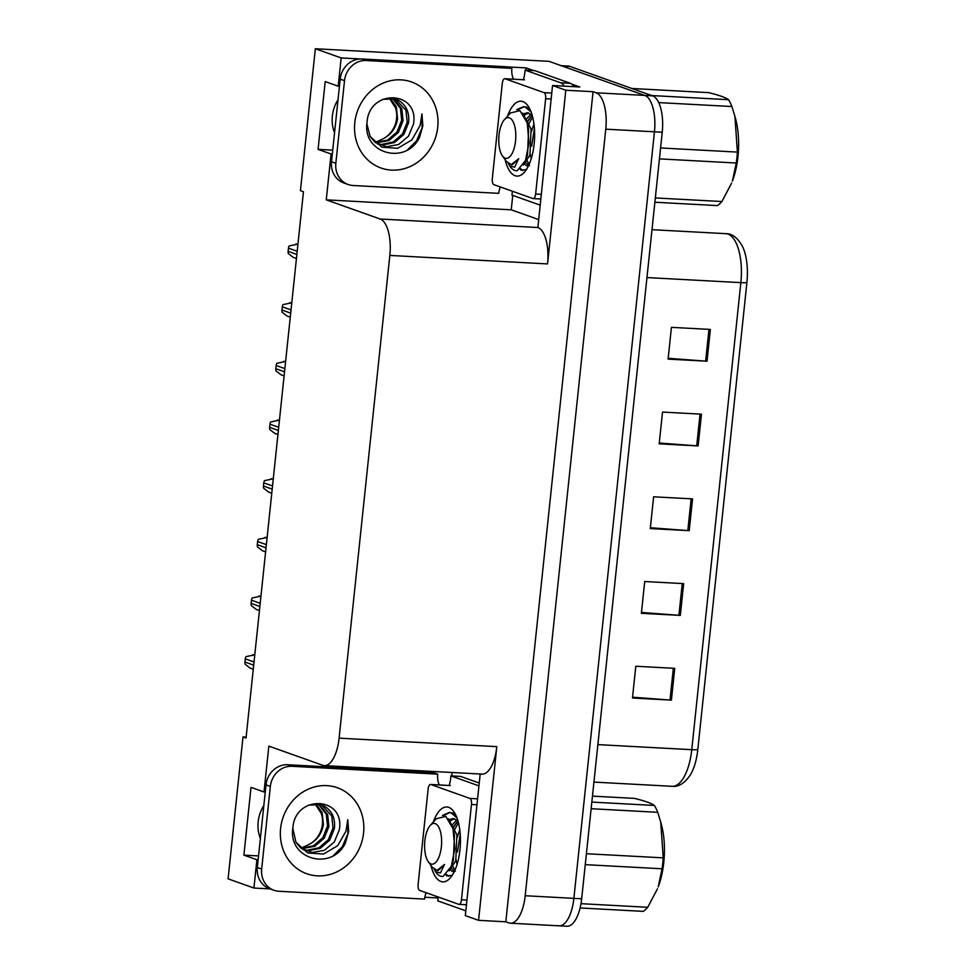 <?xml version="1.0" encoding="UTF-8"?>
<svg xmlns="http://www.w3.org/2000/svg" width="975" height="975" viewBox="0 0 975 975"><rect width="100%" height="100%" fill="white"/><g stroke="black" fill="none" stroke-linecap="round" stroke-linejoin="round"><path stroke-width="1.46" d="M260.374 838.524A34.283 30.968 -70.4 0 1 263.835 805.533M538.468 219.509L511.241 209.82L512.765 195.39M525.915 70.176L526.159 67.909L533.727 70.602M571.813 84.143L579.808 86.982L552.545 85.52L537.895 227.528A32.151 13.333 -86.9 0 1 547.548 263.92L565.805 90.236L552.545 85.52M451.742 775.942L452.107 772.505M480.188 774.016L465.307 915.61L478.567 920.327L496.811 746.643A32.151 13.333 -86.9 0 1 482.089 774.113L324.358 765.619A32.151 13.333 -86.9 0 0 339.093 738.148L389.829 255.426A32.151 13.333 -86.9 0 0 380.165 219.022L326.259 199.851L511.241 209.82M505.818 921.802L593.068 91.699L596.103 92.783A32.151 13.333 93.1 0 1 605.768 129.175L525.196 895.733A32.151 13.333 93.1 0 1 510.461 923.203A32.151 13.333 93.1 0 1 508.852 922.874L505.818 921.802L478.567 920.327M246.139 737.1L243.007 736.929L228.089 878.841L253.927 888.03L270.136 888.908M424.832 897.244L438.092 897.963M339.434 86.275L338.203 86.214L341.165 57.939L315.339 48.75L549.01 61.34L644.78 95.404A32.151 13.333 93.1 0 1 654.444 131.808L573.873 898.353A32.151 13.333 93.1 0 1 559.15 925.836A32.151 13.333 93.1 0 1 557.542 925.507M341.165 57.939L360.287 58.963M507.78 66.922L526.159 67.909M565.805 90.236L593.068 91.699M315.339 48.75L300.422 190.661L303.457 191.746L246.041 738.014L243.007 736.929M265.261 792.041L264.018 791.98L268.844 746.119L322.749 765.29A32.151 13.333 -86.9 0 0 324.358 765.619M326.259 199.851L331.073 153.989L332.317 154.062M253.927 888.03L256.9 859.755L258.131 859.828M338.203 86.214L325.199 81.595L318.069 149.37L331.073 153.989M264.018 791.98L251.014 787.349L243.896 855.136L256.9 859.755M243.896 855.136L258.546 855.916M338.02 99.779A34.283 30.968 109.6 0 0 334.547 132.758M318.069 149.37L332.719 150.162M560.406 65.642A32.151 13.333 93.1 0 1 562.014 65.971L644.78 95.404A32.151 13.333 93.1 0 1 654.444 131.808L573.873 898.353A32.151 13.333 93.1 0 1 559.15 925.836L510.461 923.203M710.373 329.44L671.434 327.344L668.094 359.117L707.033 361.213L710.373 329.44M668.18 358.288L705.632 361.128A8.568 0.951 6 0 0 707.033 361.213M701.464 414.168L662.525 412.072L659.185 443.844L698.124 445.941L701.464 414.168M659.271 443.016L696.723 445.855A8.568 0.951 6 0 0 698.124 445.941M674.749 668.35L635.81 666.242L632.47 698.015L671.409 700.123L674.749 668.35M632.556 697.186L670.008 700.026A8.568 0.951 6 0 0 671.409 700.123M683.658 583.623L644.719 581.527L641.379 613.299L680.318 615.396L683.658 583.623M641.465 612.458L678.917 615.298A8.568 0.951 6 0 0 680.318 615.396M692.567 498.895L653.616 496.799L650.276 528.572L689.227 530.668L692.567 498.895M650.362 527.731L687.814 530.571A8.568 0.951 6 0 0 689.227 530.668M746.911 282.433A10.713 1.182 -174 0 1 740.854 282.628A42.863 17.769 -86.9 0 0 725.827 233.659C732.249 233.561 737.868 237.937 742.658 246.809A38.573 16.002 93.1 0 1 746.911 282.433L697.82 749.483A38.573 16.002 93.1 0 1 690.276 775.04C684.547 783.352 678.503 787.105 672.116 786.313A42.863 17.769 -86.9 0 0 691.763 749.678A10.713 1.182 6 0 0 697.82 749.483M561.21 65.691L568.193 66.056A32.151 13.333 93.1 0 1 569.802 66.385L652.568 95.83A32.151 13.333 93.1 0 1 662.232 132.222L581.673 898.779A32.151 13.333 93.1 0 1 566.938 926.25L559.15 925.836M297.96 244.116L289.148 245.944A5.363 4.838 -70.4 0 0 288.466 248.162L288.125 251.343A5.363 4.838 -70.4 0 0 288.344 253.598L293.243 257.376L296.437 258.509M291.793 302.786L282.982 304.627A5.363 4.838 -70.4 0 0 282.299 306.832L281.958 310.013A5.363 4.838 -70.4 0 0 282.177 312.28L287.077 316.046L290.27 317.192M285.626 361.457L276.815 363.297A5.363 4.838 -70.4 0 0 276.132 365.503L275.791 368.684A5.363 4.838 -70.4 0 0 276.01 370.951L280.91 374.717L284.103 375.862M279.459 420.128L270.66 421.968A5.363 4.838 -70.4 0 0 269.965 424.186L269.624 427.355A5.363 4.838 -70.4 0 0 269.856 429.622L274.743 433.388L277.936 434.533M273.293 478.798L264.493 480.638A5.363 4.838 -70.4 0 0 263.798 482.857L263.457 486.025A5.363 4.838 -70.4 0 0 263.689 488.292L268.576 492.07L271.769 493.204M292.878 828.043C294.889 794.186 345.418 796.136 339.312 829.908L334.291 841.986L324.37 850.297L312.11 852.516L300.727 847.945L295.937 842.193L307.686 852.954L323.505 854.063L337.691 845.678L345.979 831.139L347.783 819.67L348.648 831.529L345.345 843.095C331.987 871.37 287.893 859.572 292.878 828.043M292.744 828.104L295.937 842.193M301.689 848.664L314.791 846.337L324.224 838.171L328.892 826.52L327.661 814.564L318.801 804.119M301.141 848.262L313.414 845.837L322.847 837.683L327.515 826.032L326.284 814.076L318.069 803.997M303.554 849.834L308.502 850.736L320.3 848.287L329.733 840.121L334.388 828.482C335.437 818.354 332.085 810.895 324.322 806.093L320.885 804.631L308.441 805.106M303.201 849.627L307.125 850.249L318.923 847.799L328.356 839.633L333.011 827.994L331.78 816.026L321.531 804.85A24.217 21.877 109.6 0 0 321.165 804.716M315.023 803.814L321.214 813.357A24.217 21.877 -70.4 0 1 322.42 824.228A24.217 21.877 -70.4 0 1 308.185 844.886C316.704 840.743 321.774 833.966 323.383 824.57L322.152 812.602L315.803 803.814M301.007 848.152L308.185 844.886M426.16 892.722A21.426 19.354 -70.4 0 0 424.564 899.108L278.911 891.26A21.426 19.354 -70.4 0 1 273.951 890.26L269.624 888.725A21.426 19.354 -70.4 0 1 257.327 867.482L266.004 784.875A21.426 19.354 -70.4 0 1 287.71 764.741L433.363 772.59L437.69 774.138A21.426 19.354 -70.4 0 0 439.225 784.936M273.951 890.26A21.426 19.354 -70.4 0 1 261.666 869.03L270.343 786.423A21.426 19.354 -70.4 0 1 292.037 766.289L437.69 774.138M438.153 896.988A21.426 8.885 93.1 0 1 437.763 900.863L465.806 910.833M479.237 783.035L460.639 776.417L450.901 775.893A21.426 8.885 93.1 0 1 449.243 785.484M478.932 785.862L450.901 775.893M333.584 855.355L342.359 846.653L347.929 833.649L347.783 819.67M367.051 122.289C369.074 88.42 419.603 90.37 413.485 124.142L408.464 136.22L398.556 144.532L386.283 146.762L374.912 142.179L370.11 136.427L381.871 147.188L397.678 148.31L411.877 139.925L420.152 125.385L421.956 113.917L422.833 125.775L419.53 137.329C406.161 165.616 362.066 153.806 367.051 122.289M366.893 124.032L370.11 136.427M375.875 142.898L388.964 140.571L398.397 132.405L403.065 120.766L401.834 108.798L392.986 98.353M375.314 142.496L387.587 140.083L397.032 131.917L401.688 120.266L400.457 108.31L392.242 98.243M377.739 144.068L382.675 144.982L394.473 142.533L403.906 134.367L408.574 122.716C409.622 112.6 406.258 105.129 398.507 100.327L395.058 98.865L382.614 99.352M377.386 143.873L381.298 144.483L393.096 142.033L402.529 133.88L407.197 122.228L405.966 110.26L395.107 98.877M389.196 98.061L395.387 107.591A24.217 21.877 -70.4 0 1 396.593 118.463A24.217 21.877 -70.4 0 1 382.371 139.132C390.89 134.989 395.947 128.213 397.568 118.804L396.325 106.836L389.976 98.061M375.18 142.399L382.371 139.132M500.333 186.956A21.426 19.354 -70.4 0 0 498.737 193.342L353.084 185.494A21.426 19.354 -70.4 0 1 348.136 184.507L343.797 182.959A21.426 19.354 -70.4 0 1 331.512 161.716L340.19 79.109A21.426 19.354 -70.4 0 1 361.883 58.987L507.536 66.836L511.875 68.372A21.426 19.354 -70.4 0 0 513.398 79.182M348.136 184.507A21.426 19.354 -70.4 0 1 335.839 163.264L344.516 80.657A21.426 19.354 -70.4 0 1 366.222 60.523L511.875 68.372M573.861 86.665A21.426 8.885 -86.9 0 0 570.351 83.289L534.812 70.651L525.074 70.127A21.426 8.885 93.1 0 1 523.429 79.718M570.351 83.289L560.613 82.765A21.426 8.885 93.1 0 1 564.123 86.141M512.338 191.234A21.426 8.885 93.1 0 1 511.948 195.098L539.979 205.079M560.613 82.765L525.074 70.127M407.757 149.589L416.544 140.887L422.102 127.883L421.956 113.917M433.302 822.035A37.501 15.551 93.1 0 1 448.695 807.349A37.501 15.551 93.1 0 1 453.668 811.468A37.501 15.551 93.1 0 1 460.322 845.252A37.501 15.551 93.1 0 1 450.072 878.134A37.501 15.551 93.1 0 1 440.895 881.485A37.501 15.551 93.1 0 1 430.974 865.434M457.97 820.913L452.912 828.238M456.763 819.829L451.961 825.277M449.877 869.517L452.242 871.443L454.228 871.747M459.761 829.664L457.275 837.269M456.068 859.877L457.056 864.484M452.242 871.443L455.325 871.272M469.865 798.403A5.363 2.218 93.1 0 1 471.473 804.473L461.455 899.779A5.363 2.218 93.1 0 1 459.006 904.361A5.363 2.218 93.1 0 1 458.737 904.312L419.725 890.431A5.363 2.218 93.1 0 1 418.117 884.374L428.135 789.055A5.363 2.218 93.1 0 1 430.597 784.473A5.363 2.218 93.1 0 1 430.865 784.534L469.865 798.403L477.579 798.818M449.792 785.545A5.363 2.218 93.1 0 1 450.06 785.521L430.597 784.473M446.94 875.891L452.205 875.331M445.867 874.941L446.611 875.721M507.487 116.281A37.501 15.551 93.1 0 1 522.868 101.595A37.501 15.551 93.1 0 1 527.853 105.702A37.501 15.551 93.1 0 1 534.507 139.498A37.501 15.551 93.1 0 1 524.258 172.368A37.501 15.551 93.1 0 1 515.08 175.719A37.501 15.551 93.1 0 1 505.148 159.668M532.143 115.148L527.097 122.472M530.948 114.063L526.134 119.511M524.062 163.763L526.415 165.689L528.401 165.994M533.947 123.898L531.46 131.503M530.254 154.123L531.229 158.718M526.415 165.689L529.498 165.518M544.038 92.637A5.363 2.218 93.1 0 1 545.647 98.707L535.628 194.025A5.363 2.218 93.1 0 1 533.179 198.595A5.363 2.218 93.1 0 1 532.911 198.547L493.911 184.677A5.363 2.218 93.1 0 1 492.302 178.608L502.32 83.289A5.363 2.218 93.1 0 1 504.77 78.719A5.363 2.218 93.1 0 1 505.038 78.768L544.038 92.637L551.753 93.052M523.965 79.792A5.363 2.218 93.1 0 1 524.245 79.767L504.77 78.719M521.113 170.125L526.39 169.565M520.041 169.187L520.784 169.955M586.402 853.722L663.219 857.854L660.709 821.974L661.537 825.142A50.359 20.889 93.1 0 1 663.78 862.363A50.359 20.889 93.1 0 1 658.21 886.884L662.074 868.786L585.256 864.642M591.825 802.084L654.408 805.46C651.495 803.303 644.877 800.95 634.554 798.391L592.459 796.124M654.408 805.46A58.939 24.436 93.1 0 1 657.711 812.297L591.13 808.714M660.709 821.974L657.711 812.297M663.219 857.854A58.939 24.436 93.1 0 1 662.756 863.362A58.939 24.436 93.1 0 1 662.074 868.786M456.958 817.842L451.059 812.809L449.268 812.467L442.479 815.417M455.752 815.015L452.278 812.87L449.268 812.467M449.877 812.528L443.637 815.539M442.102 876.464L443.052 876.428A32.151 13.333 93.1 0 1 442.041 876.464A32.151 13.333 93.1 0 1 436.166 872.613L435.484 871.662L440.408 872.991L444.527 864.435L437.08 870.382L432.266 867.226L428.281 861.729A20.414 8.47 93.1 0 1 424.856 840.852A20.414 8.47 93.1 0 1 430.243 825.435A20.414 8.47 93.1 0 1 438.86 827.336A20.414 8.47 93.1 0 1 441.37 846.727A20.414 8.47 93.1 0 1 428.281 861.729M446.44 874.429L448.695 876.354M430.243 825.435L436.3 818.732L445.782 816.404L453.034 828.689L454.813 848.701L451.315 866.3L443.052 876.428M434.155 869.225L435.484 871.662M580.99 903.679L647.729 907.286A58.939 24.436 93.1 0 1 643.281 911.369L580.101 907.957M647.729 907.286L657.467 888.822M460.224 834.112L457.507 851.955M449.109 819.682L453.217 818.488L457.945 820.816L452.778 827.763M450.779 867.604L454.472 871.236M451.9 864.654L453.351 860.754L454.46 834.637L453.326 829.81M458.482 822.815L453.936 830.846M451.949 864.642L454.959 870.163M454.423 818.683L449.975 821.023M449.17 870.821L455.776 860.888L456.897 834.758L448.439 818.793M437.08 870.382L438.214 870.443L444.527 864.435M660.587 147.956L737.405 152.1L734.882 116.208L735.723 119.377A50.359 20.889 93.1 0 1 737.965 156.609A50.359 20.889 93.1 0 1 732.383 181.118L736.247 163.02L659.429 158.876M651.824 95.562L728.593 99.694C725.668 97.537 719.05 95.184 708.727 92.637L631.958 88.493M728.593 99.694A58.939 24.436 93.1 0 1 731.884 106.531L658.722 102.594M734.882 116.208L731.884 106.531M737.405 152.1A58.939 24.436 93.1 0 1 736.929 157.597A58.939 24.436 93.1 0 1 736.247 163.02M531.131 112.076L525.232 107.043L523.453 106.702L516.665 109.651M529.937 109.261L526.451 107.104L523.453 106.702M524.05 106.762L517.822 109.773M516.287 170.698L517.237 170.662A32.151 13.333 93.1 0 1 516.226 170.698A32.151 13.333 93.1 0 1 510.352 166.847L509.657 165.896L514.593 167.237L518.712 158.669L511.266 164.629L506.452 161.472L502.466 155.963A20.414 8.47 93.1 0 1 499.029 135.086A20.414 8.47 93.1 0 1 504.416 119.681A20.414 8.47 93.1 0 1 513.033 121.583A20.414 8.47 93.1 0 1 515.543 140.961A20.414 8.47 93.1 0 1 502.466 155.963M520.626 168.663L522.88 170.601M504.416 119.681L510.473 112.966L519.955 110.65L527.219 122.923L528.986 142.935L525.488 160.546L517.237 170.662M508.328 163.459L509.657 165.896M655.334 197.937L721.902 201.52A58.939 24.436 93.1 0 1 717.454 205.603L654.871 202.227M721.902 201.52L731.64 183.068M534.398 128.347L531.68 146.201M523.283 113.917L527.39 112.722L532.118 115.062L526.963 121.997M524.964 161.838L528.645 165.47M526.086 158.901L527.524 155.001L528.633 128.871L527.499 124.044M532.655 117.049L528.109 125.08M526.134 158.876L529.133 164.409M528.608 112.917L524.148 115.257M523.356 165.055L529.961 155.123L531.07 129.005L522.612 113.039M511.266 164.629L512.387 164.69L518.712 158.669M267.126 537.469L258.326 539.309A5.363 4.838 -70.4 0 0 257.632 541.527L257.29 544.696A5.363 4.838 -70.4 0 0 257.522 546.963L262.409 550.741L265.602 551.874M260.959 596.152L252.159 597.98A5.363 4.838 -70.4 0 0 251.465 600.198L251.123 603.379A5.363 4.838 -70.4 0 0 251.355 605.633L256.242 609.412L259.435 610.545M254.792 654.822L245.993 656.65A5.363 4.838 -70.4 0 0 245.298 658.868L244.957 662.049A5.363 4.838 -70.4 0 0 245.188 664.304L250.075 668.082L253.268 669.216M525.196 895.733L581.673 898.779M605.768 129.175L662.232 132.222M596.103 92.783L652.568 95.83M389.829 255.426L547.548 263.92M339.093 738.148L496.811 746.643M380.165 219.022L537.895 227.528M597.87 744.62L691.763 749.678L740.854 282.628L646.961 277.57M569.802 66.385L562.014 65.971M691.153 498.822L687.814 530.571M682.256 583.55L678.917 615.298M673.347 668.265L670.008 700.026M700.062 414.095L696.723 445.855M708.971 329.367L705.632 361.128M297.911 244.554L296.059 243.896M297.204 251.27L288.466 248.162M296.863 254.451L288.125 251.343M291.744 303.237L289.892 302.579M291.038 309.94L282.299 306.832M290.696 313.121L281.958 310.013M285.577 361.908L283.725 361.25M284.871 368.611L276.132 365.503M284.529 371.792L275.791 368.684M279.411 420.578L277.558 419.92M278.704 427.294L269.965 424.186M278.375 430.462L269.624 427.355M273.244 479.249L271.391 478.591M272.537 485.964L263.798 482.857M272.208 489.133L263.457 486.025M280.605 828.506A45.642 41.23 -70.4 0 1 326.832 785.631A45.642 41.23 -70.4 0 1 363.565 832.979A45.642 41.23 -70.4 0 1 317.338 875.855A45.642 41.23 -70.4 0 1 280.605 828.506M324.322 806.093A24.217 21.877 109.6 0 0 321.531 804.85M257.327 867.482L261.666 869.03M270.343 786.423L266.004 784.875M292.037 766.289L287.71 764.741M354.79 122.74A45.642 41.23 -70.4 0 1 401.005 79.865A45.642 41.23 -70.4 0 1 437.738 127.213A45.642 41.23 -70.4 0 1 391.523 170.101A45.642 41.23 -70.4 0 1 354.79 122.74M398.507 100.327A24.217 21.877 109.6 0 0 395.716 99.084A24.217 21.877 109.6 0 0 395.35 98.963M331.512 161.716L335.839 163.264M344.516 80.657L340.19 79.109M366.222 60.523L361.883 58.987M471.473 804.473L476.958 804.765M430.865 784.534L450.328 785.582M461.455 899.779L466.94 900.083M545.647 98.707L551.131 98.999M505.038 78.768L524.513 79.816M535.628 194.025L541.113 194.317M267.077 537.92L265.224 537.262M266.37 544.635L257.632 541.527M266.041 547.816L257.29 544.696M260.91 596.59L259.058 595.932M260.203 603.306L251.465 600.198M259.874 606.487L251.123 603.379M254.743 655.261L252.891 654.603M254.036 661.976L245.298 658.868M253.707 665.157L244.957 662.049M725.827 233.659L651.995 229.686M672.116 786.313L593.933 782.096M395.716 99.084L395.058 98.865M459.006 904.361L466.44 904.763M533.179 198.595L540.625 198.998M453.034 828.689L453.631 830.895M451.303 866.3L452.461 863.326M527.219 122.923L527.804 125.129M525.488 160.546L526.646 157.56"/></g></svg>
